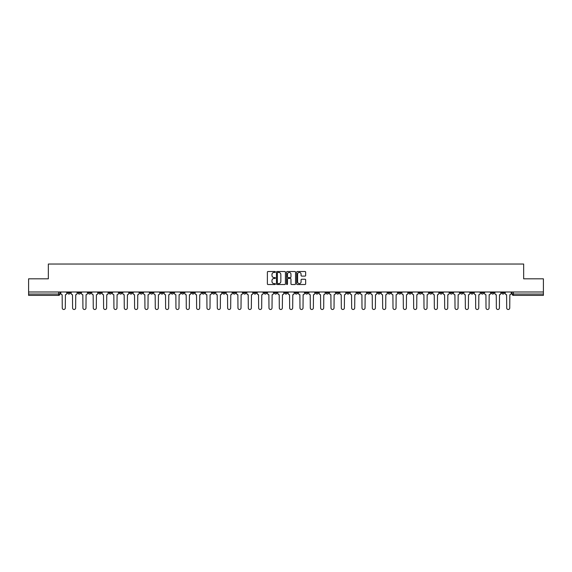 <?xml version="1.0" encoding="UTF-8"?>
<svg xmlns="http://www.w3.org/2000/svg" width="572" height="572" viewBox="0 0 572 572"><rect width="100%" height="100%" fill="white"/><g stroke="black" fill="none" stroke-linecap="round" stroke-linejoin="round"><path stroke-width="0.86" d="M275.397 271.972A0.458 0.458 0 0 0 274.946 271.514L268.032 271.514A0.651 0.651 0 0 0 267.381 272.165L267.381 283.869A0.651 0.651 0 0 0 268.032 284.52L274.946 284.52A0.458 0.458 0 0 0 275.397 284.062A0.458 0.458 0 0 0 274.946 283.612L274.052 283.612A2.081 2.081 0 0 1 271.972 281.531L271.972 280.552A2.081 2.081 0 0 1 274.052 278.471L274.946 278.471A0.458 0.458 0 0 0 275.397 278.013A0.458 0.458 0 0 0 274.946 277.563L274.052 277.563A2.081 2.081 0 0 1 271.972 275.482L271.972 274.503A2.081 2.081 0 0 1 274.052 272.422L274.946 272.422A0.458 0.458 0 0 0 275.397 271.972M408.701 291.999L408.701 292.728L411.354 292.728A1.323 1.323 0 0 1 410.031 294.051A1.323 1.323 0 0 1 408.701 292.728L408.701 291.999M346.689 291.999L346.689 292.728L349.342 292.728A1.323 1.323 0 0 1 348.012 294.051A1.323 1.323 0 0 1 346.689 292.728L346.689 291.999M336.35 291.999L336.35 292.728L339.003 292.728A1.323 1.323 0 0 1 337.68 294.051A1.323 1.323 0 0 1 336.35 292.728L336.35 291.999M274.338 291.999L274.338 292.728L276.991 292.728A1.323 1.323 0 0 1 275.661 294.051A1.323 1.323 0 0 1 274.338 292.728L274.338 291.999M264.007 291.999L264.007 292.728L266.652 292.728A1.323 1.323 0 0 1 265.329 294.051A1.323 1.323 0 0 1 264.007 292.728L264.007 291.999M253.668 291.999L253.668 292.728L256.32 292.728A1.323 1.323 0 0 1 254.99 294.051A1.323 1.323 0 0 1 253.668 292.728L253.668 291.999M232.997 291.999L232.997 292.728L235.65 292.728A1.323 1.323 0 0 1 234.32 294.051A1.323 1.323 0 0 1 232.997 292.728L232.997 291.999M212.326 292.728L212.326 291.999L212.326 292.728A1.323 1.323 0 0 0 213.649 294.051A1.323 1.323 0 0 1 212.326 292.728L214.972 292.728A1.323 1.323 0 0 1 213.649 294.051A1.323 1.323 0 0 0 214.972 292.728L214.972 291.999L214.972 292.728M201.987 292.728L201.987 291.999L201.987 292.728A1.323 1.323 0 0 0 203.317 294.051A1.323 1.323 0 0 1 201.987 292.728L204.64 292.728A1.323 1.323 0 0 1 203.317 294.051M191.656 292.728L191.656 291.999L191.656 292.728A1.323 1.323 0 0 0 192.978 294.051A1.323 1.323 0 0 1 191.656 292.728L194.301 292.728A1.323 1.323 0 0 1 192.978 294.051A1.323 1.323 0 0 0 194.301 292.728L194.301 291.999L194.301 292.728M181.317 291.999L181.317 292.728L183.97 292.728A1.323 1.323 0 0 1 182.64 294.051A1.323 1.323 0 0 1 181.317 292.728L181.317 291.999M170.985 291.999L170.985 292.728L173.631 292.728A1.323 1.323 0 0 1 172.308 294.051A1.323 1.323 0 0 1 170.985 292.728L170.985 291.999M160.646 291.999L160.646 292.728L163.299 292.728A1.323 1.323 0 0 1 161.969 294.051A1.323 1.323 0 0 1 160.646 292.728L160.646 291.999M150.307 292.728L150.307 291.999L150.307 292.728A1.323 1.323 0 0 0 151.637 294.051A1.323 1.323 0 0 1 150.307 292.728L152.96 292.728A1.323 1.323 0 0 1 151.637 294.051M129.637 292.728L129.637 291.999L129.637 292.728A1.323 1.323 0 0 0 130.967 294.051A1.323 1.323 0 0 1 129.637 292.728L132.289 292.728A1.323 1.323 0 0 1 130.967 294.051A1.323 1.323 0 0 0 132.289 292.728L132.289 291.999L132.289 292.728M119.305 292.728L119.305 291.999L119.305 292.728A1.323 1.323 0 0 0 120.628 294.051A1.323 1.323 0 0 1 119.305 292.728L121.95 292.728A1.323 1.323 0 0 1 120.628 294.051A1.323 1.323 0 0 0 121.95 292.728L121.95 291.999L121.95 292.728M108.966 292.728L108.966 291.999L108.966 292.728A1.323 1.323 0 0 0 110.289 294.051A1.323 1.323 0 0 1 108.966 292.728L111.619 292.728A1.323 1.323 0 0 1 110.289 294.051A1.323 1.323 0 0 0 111.619 292.728L111.619 291.999L111.619 292.728M98.634 292.728L98.634 291.999L98.634 292.728A1.323 1.323 0 0 0 99.957 294.051A1.323 1.323 0 0 1 98.634 292.728L101.28 292.728A1.323 1.323 0 0 1 99.957 294.051M88.295 292.728L88.295 291.999L88.295 292.728A1.323 1.323 0 0 0 89.618 294.051A1.323 1.323 0 0 1 88.295 292.728L90.948 292.728A1.323 1.323 0 0 1 89.618 294.051A1.323 1.323 0 0 0 90.948 292.728L90.948 291.999L90.948 292.728M77.956 292.728L77.956 291.999L77.956 292.728A1.323 1.323 0 0 0 79.286 294.051A1.323 1.323 0 0 1 77.956 292.728L80.609 292.728A1.323 1.323 0 0 1 79.286 294.051A1.323 1.323 0 0 0 80.609 292.728L80.609 291.999L80.609 292.728M305.005 276.097A0.651 0.651 0 0 0 305.655 275.447L305.655 272.165A0.651 0.651 0 0 0 305.005 271.514L297.333 271.514A0.651 0.651 0 0 0 296.682 272.165L296.682 283.869A0.651 0.651 0 0 0 297.333 284.52L305.005 284.52A0.651 0.651 0 0 0 305.655 283.869L305.655 279.901A0.651 0.651 0 0 0 305.005 279.25L301.723 279.25A0.651 0.651 0 0 0 301.072 279.901L301.072 281.867A1.737 1.737 0 0 1 299.335 283.612A1.737 1.737 0 0 1 297.59 281.867L297.59 274.16A1.737 1.737 0 0 1 299.335 272.422A1.737 1.737 0 0 1 301.072 274.16L301.072 275.447A0.651 0.651 0 0 0 301.723 276.097L305.005 276.097M28.6 291.999L28.6 278.814L48.341 278.814L48.341 264.035L523.659 264.035L523.659 278.814L543.4 278.814L543.4 291.999L28.6 291.999L28.6 294.051L59.938 294.051L59.938 291.999M285.428 272.165A0.651 0.651 0 0 0 284.777 271.514L277.105 271.514A0.651 0.651 0 0 0 276.455 272.165L276.455 283.869A0.651 0.651 0 0 0 277.105 284.52L284.777 284.52A0.651 0.651 0 0 0 285.428 283.869L285.428 272.165M287.223 271.514L294.895 271.514A0.651 0.651 0 0 1 295.545 272.165L295.545 283.869A0.651 0.651 0 0 1 294.895 284.52L291.606 284.52A0.651 0.651 0 0 1 290.962 283.869L290.962 279.122A0.651 0.651 0 0 0 290.311 278.471L288.131 278.471A0.651 0.651 0 0 0 287.48 279.122L287.48 284.062A0.458 0.458 0 0 1 287.022 284.52A0.458 0.458 0 0 1 286.572 284.062L286.572 272.165A0.651 0.651 0 0 1 287.223 271.514M512.062 291.999L512.062 294.051L543.4 294.051L543.4 295.374L513.384 295.374A1.323 1.323 0 0 1 512.062 294.051M543.4 291.999L543.4 294.051M59.938 294.051A1.323 1.323 0 0 1 58.616 295.374L28.6 295.374L28.6 294.051M504.375 291.999L504.375 292.728A1.323 1.323 0 0 1 503.053 294.051A1.323 1.323 0 0 1 501.723 292.728L504.375 292.728M501.723 291.999L501.723 292.728M494.044 291.999L494.044 292.728A1.323 1.323 0 0 1 492.714 294.051A1.323 1.323 0 0 1 491.391 292.728A1.323 1.323 0 0 0 492.714 294.051A1.323 1.323 0 0 0 494.044 292.728L491.391 292.728L491.391 291.999M483.705 291.999L483.705 292.728A1.323 1.323 0 0 1 482.382 294.051A1.323 1.323 0 0 1 481.052 292.728L483.705 292.728M481.052 291.999L481.052 292.728M473.366 291.999L473.366 292.728A1.323 1.323 0 0 1 472.043 294.051A1.323 1.323 0 0 1 470.72 292.728L473.366 292.728M470.72 291.999L470.72 292.728M463.034 292.728L463.034 291.999L463.034 292.728A1.323 1.323 0 0 1 461.711 294.051A1.323 1.323 0 0 1 460.381 292.728L463.034 292.728A1.323 1.323 0 0 1 461.711 294.051M460.381 291.999L460.381 292.728M452.695 291.999L452.695 292.728A1.323 1.323 0 0 1 451.372 294.051A1.323 1.323 0 0 1 450.05 292.728A1.323 1.323 0 0 0 451.372 294.051M450.05 291.999L450.05 292.728L452.695 292.728M442.363 291.999L442.363 292.728A1.323 1.323 0 0 1 441.033 294.051A1.323 1.323 0 0 1 439.711 292.728L442.363 292.728A1.323 1.323 0 0 1 441.033 294.051M439.711 291.999L439.711 292.728M432.024 291.999L432.024 292.728A1.323 1.323 0 0 1 430.702 294.051A1.323 1.323 0 0 1 429.379 292.728A1.323 1.323 0 0 0 430.702 294.051M429.379 291.999L429.379 292.728L432.024 292.728M421.693 291.999L421.693 292.728A1.323 1.323 0 0 1 420.363 294.051A1.323 1.323 0 0 1 419.04 292.728L421.693 292.728M419.04 291.999L419.04 292.728M411.354 291.999L411.354 292.728A1.323 1.323 0 0 1 410.031 294.051M401.015 291.999L401.015 292.728A1.323 1.323 0 0 1 399.692 294.051A1.323 1.323 0 0 1 398.369 292.728L401.015 292.728M398.369 291.999L398.369 292.728M390.683 291.999L390.683 292.728A1.323 1.323 0 0 1 389.36 294.051A1.323 1.323 0 0 1 388.031 292.728L390.683 292.728M388.031 291.999L388.031 292.728M380.344 291.999L380.344 292.728A1.323 1.323 0 0 1 379.022 294.051A1.323 1.323 0 0 1 377.699 292.728A1.323 1.323 0 0 0 379.022 294.051M377.699 291.999L377.699 292.728L380.344 292.728M370.012 291.999L370.012 292.728A1.323 1.323 0 0 1 368.683 294.051A1.323 1.323 0 0 1 367.36 292.728L370.012 292.728M367.36 291.999L367.36 292.728M359.674 291.999L359.674 292.728A1.323 1.323 0 0 1 358.351 294.051A1.323 1.323 0 0 1 357.028 292.728L359.674 292.728M357.028 291.999L357.028 292.728M349.342 291.999L349.342 292.728M339.003 291.999L339.003 292.728L339.003 291.999M328.671 291.999L328.671 292.728A1.323 1.323 0 0 1 327.341 294.051A1.323 1.323 0 0 1 326.019 292.728L328.671 292.728M326.019 291.999L326.019 292.728M318.332 291.999L318.332 292.728A1.323 1.323 0 0 1 317.01 294.051A1.323 1.323 0 0 1 315.68 292.728L318.332 292.728M315.68 291.999L315.68 292.728M307.993 291.999L307.993 292.728A1.323 1.323 0 0 1 306.671 294.051A1.323 1.323 0 0 1 305.348 292.728L307.993 292.728M305.348 291.999L305.348 292.728M297.662 291.999L297.662 292.728A1.323 1.323 0 0 1 296.339 294.051A1.323 1.323 0 0 1 295.009 292.728L297.662 292.728M295.009 291.999L295.009 292.728M287.323 291.999L287.323 292.728A1.323 1.323 0 0 1 286 294.051A1.323 1.323 0 0 1 284.677 292.728L287.323 292.728M284.677 291.999L284.677 292.728M276.991 291.999L276.991 292.728A1.323 1.323 0 0 1 275.661 294.051M266.652 291.999L266.652 292.728M256.32 292.728L256.32 291.999L256.32 292.728A1.323 1.323 0 0 1 254.99 294.051M245.981 291.999L245.981 292.728A1.323 1.323 0 0 1 244.659 294.051A1.323 1.323 0 0 1 243.329 292.728A1.323 1.323 0 0 0 244.659 294.051A1.323 1.323 0 0 0 245.981 292.728L243.329 292.728L243.329 291.999M235.65 292.728L235.65 291.999L235.65 292.728A1.323 1.323 0 0 1 234.32 294.051M225.311 291.999L225.311 292.728A1.323 1.323 0 0 1 223.988 294.051A1.323 1.323 0 0 1 222.658 292.728A1.323 1.323 0 0 0 223.988 294.051M222.658 291.999L222.658 292.728L225.311 292.728M204.64 291.999L204.64 292.728L204.64 291.999M183.97 292.728L183.97 291.999L183.97 292.728A1.323 1.323 0 0 1 182.64 294.051M173.631 292.728L173.631 291.999L173.631 292.728A1.323 1.323 0 0 1 172.308 294.051M163.299 292.728L163.299 291.999L163.299 292.728A1.323 1.323 0 0 1 161.969 294.051M152.96 291.999L152.96 292.728L152.96 291.999M142.621 292.728L142.621 291.999L142.621 292.728A1.323 1.323 0 0 1 141.298 294.051A1.323 1.323 0 0 1 139.976 292.728L142.621 292.728A1.323 1.323 0 0 1 141.298 294.051M139.976 291.999L139.976 292.728M101.28 291.999L101.28 292.728L101.28 291.999M70.277 291.999L70.277 292.728A1.323 1.323 0 0 1 68.947 294.051A1.323 1.323 0 0 1 67.625 292.728A1.323 1.323 0 0 0 68.947 294.051A1.323 1.323 0 0 0 70.277 292.728L70.277 291.999M67.625 291.999L67.625 292.728L70.277 292.728M277.82 272.422A0.458 0.458 0 0 0 277.37 272.88L277.37 283.154A0.458 0.458 0 0 0 277.82 283.612L278.764 283.612A2.081 2.081 0 0 0 280.845 281.531L280.845 274.503A2.081 2.081 0 0 0 278.764 272.422L277.82 272.422M290.962 274.195A1.737 1.737 0 0 0 289.217 272.458A1.737 1.737 0 0 0 287.48 274.195L287.48 276.912A0.651 0.651 0 0 0 288.131 277.563L290.311 277.563A0.651 0.651 0 0 0 290.962 276.912L290.962 274.195M60.832 293.386L60.832 291.999L60.832 293.386A1.323 1.323 48.4 0 0 62.155 294.716L62.255 307.965A1.523 1.523 48.4 0 0 63.778 309.488A1.523 1.523 48.4 0 0 65.308 307.965L65.401 294.716A1.323 1.323 48.4 0 0 66.731 293.386L66.731 291.999M62.155 294.716L62.255 307.965M65.308 307.965L65.401 294.716M71.171 293.386L71.171 291.999L71.171 293.386A1.323 1.323 48.4 0 0 72.494 294.716L72.594 307.965A1.523 1.523 48.4 0 0 74.117 309.488A1.523 1.523 48.4 0 0 75.64 307.965L75.74 294.716A1.323 1.323 48.4 0 0 77.063 293.386L77.063 291.999M81.503 293.386L81.503 291.999L81.503 293.386A1.323 1.323 48.4 0 0 82.833 294.716L82.926 307.965A1.523 1.523 48.4 0 0 84.456 309.488A1.523 1.523 48.4 0 0 85.979 307.965L86.079 294.716A1.323 1.323 48.4 0 0 87.402 293.386L87.402 291.999M72.494 294.716L72.594 307.965M75.64 307.965L75.74 294.716M82.833 294.716L82.926 307.965M85.979 307.965L86.079 294.716M91.842 293.386L91.842 291.999L91.842 293.386A1.323 1.323 48.4 0 0 93.165 294.716L93.265 307.965A1.523 1.523 48.4 0 0 94.788 309.488A1.523 1.523 48.4 0 0 96.31 307.965L96.411 294.716A1.323 1.323 48.4 0 0 97.733 293.386L97.733 291.999M102.174 293.386L102.174 291.999L102.174 293.386A1.323 1.323 48.4 0 0 103.503 294.716L103.603 307.965A1.523 1.523 48.4 0 0 105.126 309.488A1.523 1.523 48.4 0 0 106.649 307.965L106.749 294.716A1.323 1.323 48.4 0 0 108.072 293.386L108.072 291.999M112.512 293.386L112.512 291.999L112.512 293.386A1.323 1.323 48.4 0 0 113.835 294.716L113.935 307.965A1.523 1.523 48.4 0 0 115.458 309.488A1.523 1.523 48.4 0 0 116.981 307.965L117.081 294.716A1.323 1.323 48.4 0 0 118.411 293.386L118.411 291.999M93.165 294.716L93.265 307.965M96.31 307.965L96.411 294.716M103.503 294.716L103.603 307.965M106.649 307.965L106.749 294.716M113.835 294.716L113.935 307.965M116.981 307.965L117.081 294.716M122.844 293.386L122.844 291.999L122.844 293.386A1.323 1.323 48.4 0 0 124.174 294.716L124.274 307.965A1.523 1.523 48.4 0 0 125.797 309.488A1.523 1.523 48.4 0 0 127.32 307.965L127.42 294.716A1.323 1.323 48.4 0 0 128.743 293.386L128.743 291.999M124.174 294.716L124.274 307.965M127.32 307.965L127.42 294.716M133.183 293.386L133.183 291.999L133.183 293.386A1.323 1.323 48.4 0 0 134.506 294.716L134.606 307.965A1.523 1.523 48.4 0 0 136.129 309.488A1.523 1.523 48.4 0 0 137.659 307.965L137.752 294.716A1.323 1.323 48.4 0 0 139.082 293.386L139.082 291.999M134.506 294.716L134.606 307.965M137.659 307.965L137.752 294.716M143.522 293.386L143.522 291.999L143.522 293.386A1.323 1.323 48.4 0 0 144.845 294.716L144.945 307.965A1.523 1.523 48.4 0 0 146.468 309.488A1.523 1.523 48.4 0 0 147.991 307.965L148.091 294.716A1.323 1.323 48.4 0 0 149.414 293.386L149.414 291.999M144.845 294.716L144.945 307.965M147.991 307.965L148.091 294.716M153.854 293.386L153.854 291.999L153.854 293.386A1.323 1.323 48.4 0 0 155.176 294.716L155.277 307.965A1.523 1.523 48.4 0 0 156.807 309.488A1.523 1.523 48.4 0 0 158.33 307.965L158.43 294.716A1.323 1.323 48.4 0 0 159.752 293.386L159.752 291.999M155.176 294.716L155.277 307.965M158.33 307.965L158.43 294.716M164.193 293.386L164.193 291.999L164.193 293.386A1.323 1.323 48.4 0 0 165.515 294.716L165.615 307.965A1.523 1.523 48.4 0 0 167.138 309.488A1.523 1.523 48.4 0 0 168.661 307.965L168.761 294.716A1.323 1.323 48.4 0 0 170.084 293.386L170.084 291.999M165.515 294.716L165.615 307.965M168.661 307.965L168.761 294.716M174.524 293.386L174.524 291.999L174.524 293.386A1.323 1.323 48.4 0 0 175.854 294.716L175.947 307.965A1.523 1.523 48.4 0 0 177.477 309.488A1.523 1.523 48.4 0 0 179 307.965L179.1 294.716A1.323 1.323 48.4 0 0 180.423 293.386L180.423 291.999M175.854 294.716L175.947 307.965M179 307.965L179.1 294.716M184.863 293.386L184.863 291.999L184.863 293.386A1.323 1.323 48.4 0 0 186.186 294.716L186.286 307.965A1.523 1.523 48.4 0 0 187.809 309.488A1.523 1.523 48.4 0 0 189.332 307.965L189.432 294.716A1.323 1.323 48.4 0 0 190.762 293.386L190.762 291.999M186.186 294.716L186.286 307.965M189.332 307.965L189.432 294.716M195.195 293.386L195.195 291.999L195.195 293.386A1.323 1.323 48.4 0 0 196.525 294.716L196.625 307.965A1.523 1.523 48.4 0 0 198.148 309.488A1.523 1.523 48.4 0 0 199.671 307.965L199.771 294.716A1.323 1.323 48.4 0 0 201.094 293.386L201.094 291.999M196.525 294.716L196.625 307.965M199.671 307.965L199.771 294.716M205.534 293.386L205.534 291.999L205.534 293.386A1.323 1.323 48.4 0 0 206.857 294.716L206.957 307.965A1.523 1.523 48.4 0 0 208.48 309.488A1.523 1.523 48.4 0 0 210.003 307.965L210.103 294.716A1.323 1.323 48.4 0 0 211.433 293.386L211.433 291.999M206.857 294.716L206.957 307.965M210.003 307.965L210.103 294.716M215.873 293.386L215.873 291.999L215.873 293.386A1.323 1.323 48.4 0 0 217.196 294.716L217.296 307.965A1.523 1.523 48.4 0 0 218.819 309.488A1.523 1.523 48.4 0 0 220.342 307.965L220.442 294.716A1.323 1.323 48.4 0 0 221.764 293.386L221.764 291.999M217.196 294.716L217.296 307.965M220.342 307.965L220.442 294.716M226.205 293.386L226.205 291.999L226.205 293.386A1.323 1.323 48.4 0 0 227.527 294.716L227.627 307.965A1.523 1.523 48.4 0 0 229.15 309.488A1.523 1.523 48.4 0 0 230.68 307.965L230.773 294.716A1.323 1.323 48.4 0 0 232.103 293.386L232.103 291.999M227.527 294.716L227.627 307.965M230.68 307.965L230.773 294.716M236.543 293.386L236.543 291.999L236.543 293.386A1.323 1.323 48.4 0 0 237.866 294.716L237.966 307.965A1.523 1.523 48.4 0 0 239.489 309.488A1.523 1.523 48.4 0 0 241.012 307.965L241.112 294.716A1.323 1.323 48.4 0 0 242.435 293.386L242.435 291.999M237.866 294.716L237.966 307.965M241.012 307.965L241.112 294.716M246.875 293.386L246.875 291.999L246.875 293.386A1.323 1.323 48.4 0 0 248.205 294.716L248.298 307.965A1.523 1.523 48.4 0 0 249.828 309.488A1.523 1.523 48.4 0 0 251.351 307.965L251.451 294.716A1.323 1.323 48.4 0 0 252.774 293.386L252.774 291.999M248.205 294.716L248.298 307.965M251.351 307.965L251.451 294.716M257.214 293.386L257.214 291.999L257.214 293.386A1.323 1.323 48.4 0 0 258.537 294.716L258.637 307.965A1.523 1.523 48.4 0 0 260.16 309.488A1.523 1.523 48.4 0 0 261.683 307.965L261.783 294.716A1.323 1.323 48.4 0 0 263.106 293.386L263.106 291.999M258.537 294.716L258.637 307.965M261.683 307.965L261.783 294.716M267.546 293.386L267.546 291.999L267.546 293.386A1.323 1.323 48.4 0 0 268.876 294.716L268.976 307.965A1.523 1.523 48.4 0 0 270.499 309.488A1.523 1.523 48.4 0 0 272.022 307.965L272.122 294.716A1.323 1.323 48.4 0 0 273.445 293.386L273.445 291.999M268.876 294.716L268.976 307.965M272.022 307.965L272.122 294.716M277.885 293.386L277.885 291.999L277.885 293.386A1.323 1.323 48.4 0 0 279.207 294.716L279.308 307.965A1.523 1.523 48.4 0 0 280.831 309.488A1.523 1.523 48.4 0 0 282.353 307.965L282.454 294.716A1.323 1.323 48.4 0 0 283.783 293.386L283.783 291.999M279.207 294.716L279.308 307.965M282.353 307.965L282.454 294.716M288.216 293.386L288.216 291.999L288.216 293.386A1.323 1.323 48.4 0 0 289.546 294.716L289.647 307.965A1.523 1.523 48.4 0 0 291.169 309.488A1.523 1.523 48.4 0 0 292.692 307.965L292.792 294.716A1.323 1.323 48.4 0 0 294.115 293.386L294.115 291.999M289.546 294.716L289.647 307.965M292.692 307.965L292.792 294.716M298.555 293.386L298.555 291.999L298.555 293.386A1.323 1.323 48.4 0 0 299.878 294.716L299.978 307.965A1.523 1.523 48.4 0 0 301.501 309.488A1.523 1.523 48.4 0 0 303.024 307.965L303.124 294.716A1.323 1.323 48.4 0 0 304.454 293.386L304.454 291.999M299.878 294.716L299.978 307.965M303.024 307.965L303.124 294.716M308.894 293.386L308.894 291.999L308.894 293.386A1.323 1.323 48.4 0 0 310.217 294.716L310.317 307.965A1.523 1.523 48.4 0 0 311.84 309.488A1.523 1.523 48.4 0 0 313.363 307.965L313.463 294.716A1.323 1.323 48.4 0 0 314.786 293.386L314.786 291.999M310.217 294.716L310.317 307.965M313.363 307.965L313.463 294.716M319.226 293.386L319.226 291.999L319.226 293.386A1.323 1.323 48.4 0 0 320.549 294.716L320.649 307.965A1.523 1.523 48.4 0 0 322.172 309.488A1.523 1.523 48.4 0 0 323.702 307.965L323.795 294.716A1.323 1.323 48.4 0 0 325.125 293.386L325.125 291.999M320.549 294.716L320.649 307.965M323.702 307.965L323.795 294.716M329.565 293.386L329.565 291.999L329.565 293.386A1.323 1.323 48.4 0 0 330.888 294.716L330.988 307.965A1.523 1.523 48.4 0 0 332.511 309.488A1.523 1.523 48.4 0 0 334.034 307.965L334.134 294.716A1.323 1.323 48.4 0 0 335.457 293.386L335.457 291.999M330.888 294.716L330.988 307.965M334.034 307.965L334.134 294.716M339.897 293.386L339.897 291.999L339.897 293.386A1.323 1.323 48.4 0 0 341.227 294.716L341.32 307.965A1.523 1.523 48.4 0 0 342.85 309.488A1.523 1.523 48.4 0 0 344.373 307.965L344.473 294.716A1.323 1.323 48.4 0 0 345.795 293.386L345.795 291.999M341.227 294.716L341.32 307.965M344.373 307.965L344.473 294.716M350.236 293.386L350.236 291.999L350.236 293.386A1.323 1.323 48.4 0 0 351.558 294.716L351.658 307.965A1.523 1.523 48.4 0 0 353.181 309.488A1.523 1.523 48.4 0 0 354.704 307.965L354.804 294.716A1.323 1.323 48.4 0 0 356.127 293.386L356.127 291.999M351.558 294.716L351.658 307.965M354.704 307.965L354.804 294.716M360.567 293.386L360.567 291.999L360.567 293.386A1.323 1.323 48.4 0 0 361.897 294.716L361.997 307.965A1.523 1.523 48.4 0 0 363.52 309.488A1.523 1.523 48.4 0 0 365.043 307.965L365.143 294.716A1.323 1.323 48.4 0 0 366.466 293.386L366.466 291.999M361.897 294.716L361.997 307.965M365.043 307.965L365.143 294.716M370.906 293.386L370.906 291.999L370.906 293.386A1.323 1.323 48.4 0 0 372.229 294.716L372.329 307.965A1.523 1.523 48.4 0 0 373.852 309.488A1.523 1.523 48.4 0 0 375.375 307.965L375.475 294.716A1.323 1.323 48.4 0 0 376.805 293.386L376.805 291.999M372.229 294.716L372.329 307.965M375.375 307.965L375.475 294.716M381.238 293.386L381.238 291.999L381.238 293.386A1.323 1.323 48.4 0 0 382.568 294.716L382.668 307.965A1.523 1.523 48.4 0 0 384.191 309.488A1.523 1.523 48.4 0 0 385.714 307.965L385.814 294.716A1.323 1.323 48.4 0 0 387.137 293.386L387.137 291.999M382.568 294.716L382.668 307.965M385.714 307.965L385.814 294.716M391.577 293.386L391.577 291.999L391.577 293.386A1.323 1.323 48.4 0 0 392.9 294.716L393 307.965A1.523 1.523 48.4 0 0 394.523 309.488A1.523 1.523 48.4 0 0 396.053 307.965L396.146 294.716A1.323 1.323 48.4 0 0 397.476 293.386L397.476 291.999M392.9 294.716L393 307.965M396.053 307.965L396.146 294.716M401.916 293.386L401.916 291.999L401.916 293.386A1.323 1.323 48.4 0 0 403.239 294.716L403.339 307.965A1.523 1.523 48.4 0 0 404.862 309.488A1.523 1.523 48.4 0 0 406.385 307.965L406.485 294.716A1.323 1.323 48.4 0 0 407.807 293.386L407.807 291.999M403.239 294.716L403.339 307.965M406.385 307.965L406.485 294.716M412.248 293.386L412.248 291.999L412.248 293.386A1.323 1.323 48.4 0 0 413.57 294.716L413.67 307.965A1.523 1.523 48.4 0 0 415.193 309.488A1.523 1.523 48.4 0 0 416.723 307.965L416.824 294.716A1.323 1.323 48.4 0 0 418.146 293.386L418.146 291.999M413.57 294.716L413.67 307.965M416.723 307.965L416.824 294.716M422.586 293.386L422.586 291.999L422.586 293.386A1.323 1.323 48.4 0 0 423.909 294.716L424.009 307.965A1.523 1.523 48.4 0 0 425.532 309.488A1.523 1.523 48.4 0 0 427.055 307.965L427.155 294.716A1.323 1.323 48.4 0 0 428.478 293.386L428.478 291.999M423.909 294.716L424.009 307.965M427.055 307.965L427.155 294.716M432.918 293.386L432.918 291.999L432.918 293.386A1.323 1.323 48.4 0 0 434.248 294.716L434.341 307.965A1.523 1.523 48.4 0 0 435.871 309.488A1.523 1.523 48.4 0 0 437.394 307.965L437.494 294.716A1.323 1.323 48.4 0 0 438.817 293.386L438.817 291.999M434.248 294.716L434.341 307.965M437.394 307.965L437.494 294.716M443.257 293.386L443.257 291.999L443.257 293.386A1.323 1.323 48.4 0 0 444.58 294.716L444.68 307.965A1.523 1.523 48.4 0 0 446.203 309.488A1.523 1.523 48.4 0 0 447.726 307.965L447.826 294.716A1.323 1.323 48.4 0 0 449.156 293.386L449.156 291.999M444.58 294.716L444.68 307.965M447.726 307.965L447.826 294.716M453.589 293.386L453.589 291.999L453.589 293.386A1.323 1.323 48.4 0 0 454.919 294.716L455.019 307.965A1.523 1.523 48.4 0 0 456.542 309.488A1.523 1.523 48.4 0 0 458.065 307.965L458.165 294.716A1.323 1.323 48.4 0 0 459.488 293.386L459.488 291.999M454.919 294.716L455.019 307.965M458.065 307.965L458.165 294.716M463.928 293.386L463.928 291.999L463.928 293.386A1.323 1.323 48.4 0 0 465.25 294.716L465.351 307.965A1.523 1.523 48.4 0 0 466.874 309.488A1.523 1.523 48.4 0 0 468.397 307.965L468.497 294.716A1.323 1.323 48.4 0 0 469.827 293.386L469.827 291.999M465.25 294.716L465.351 307.965M468.397 307.965L468.497 294.716M474.267 293.386L474.267 291.999L474.267 293.386A1.323 1.323 48.4 0 0 475.589 294.716L475.689 307.965A1.523 1.523 48.4 0 0 477.212 309.488A1.523 1.523 48.4 0 0 478.735 307.965L478.836 294.716A1.323 1.323 48.4 0 0 480.158 293.386L480.158 291.999M475.589 294.716L475.689 307.965M478.735 307.965L478.836 294.716M484.598 293.386L484.598 291.999L484.598 293.386A1.323 1.323 48.4 0 0 485.921 294.716L486.021 307.965A1.523 1.523 48.4 0 0 487.544 309.488A1.523 1.523 48.4 0 0 489.074 307.965L489.167 294.716A1.323 1.323 48.4 0 0 490.497 293.386L490.497 291.999M485.921 294.716L486.021 307.965M489.074 307.965L489.167 294.716M494.937 293.386L494.937 291.999L494.937 293.386A1.323 1.323 48.4 0 0 496.26 294.716L496.36 307.965A1.523 1.523 48.4 0 0 497.883 309.488A1.523 1.523 48.4 0 0 499.406 307.965L499.506 294.716A1.323 1.323 48.4 0 0 500.829 293.386L500.829 291.999M496.26 294.716L496.36 307.965M499.406 307.965L499.506 294.716M505.269 293.386L505.269 291.999L505.269 293.386A1.323 1.323 48.4 0 0 506.599 294.716L506.692 307.965A1.523 1.523 48.4 0 0 508.222 309.488A1.523 1.523 48.4 0 0 509.745 307.965L509.845 294.716A1.323 1.323 48.4 0 0 511.168 293.386L511.168 291.999M506.599 294.716L506.692 307.965M509.745 307.965L509.845 294.716M58.616 291.999L58.616 295.374M513.384 291.999L513.384 295.374"/></g></svg>
